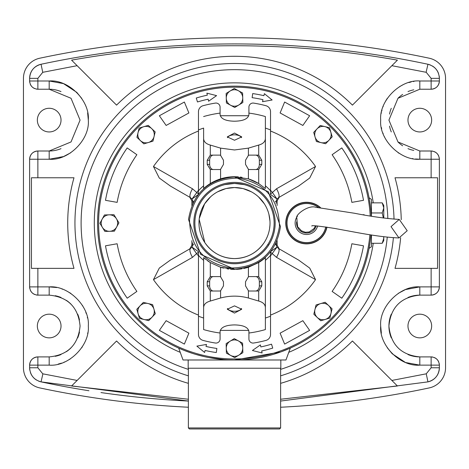 <?xml version="1.0" encoding="UTF-8"?>
<svg xmlns="http://www.w3.org/2000/svg" width="469" height="469" viewBox="0 0 469 469"><rect width="100%" height="100%" fill="white"/><g stroke="black" fill="none" stroke-linecap="round" stroke-linejoin="round"><path stroke-width="0.7" d="M371.425 212.961L382.217 212.961L383.777 207.908L382.217 202.854L371.425 202.854M383.361 217.991L382.217 212.961M371.425 243.276L382.217 243.276L383.777 238.223L383.63 236.704M383.777 238.223L382.217 243.276L383.777 240.568L383.777 236.722M382.217 202.854L383.777 207.908L383.777 205.563L382.217 202.854M383.777 218.044L383.777 207.908M188.544 427.939L280.62 427.939L280.62 368.224M280.62 427.939L279.594 428.965L189.406 428.965L188.38 427.939L188.38 368.224M188.38 375.827A159.577 159.577 0 0 1 232.542 63.503A159.577 159.577 0 0 1 394.024 219.152M387.828 218.542A153.398 153.398 0 0 0 232.237 69.682A153.398 153.398 0 0 0 188.38 369.361M280.62 369.361A153.398 153.398 0 0 0 387.253 237.126M373.242 202.854A140.202 140.202 0 0 0 224.37 83.224A140.202 140.202 0 0 0 180.243 352.342M393.403 237.689A159.577 159.577 0 0 1 280.62 375.827M288.757 352.342A140.202 140.202 0 0 0 373.242 243.276M280.62 383.343A166.782 166.782 0 0 0 352.43 340.998L391.873 380.441L426.245 373.816L431.134 367.772L431.134 365.134L439.371 365.134C438.884 360.139 436.135 357.39 431.134 356.903L431.134 365.134L419.814 365.134C400.374 366.822 379.005 345.454 380.693 326.014C379.005 306.579 400.374 285.211 419.814 286.893L419.814 295.13A30.884 30.884 0 0 0 407.995 297.481M391.275 314.195A30.884 30.884 0 0 0 388.924 326.014C390.759 344.774 401.054 355.068 419.814 356.903L419.814 365.134L405.896 362.578M79.478 319.993A30.884 30.884 0 0 0 77.725 314.195M71.024 304.176A30.884 30.884 0 0 0 69.219 302.505M68.779 302.142A30.884 30.884 0 0 0 66.346 300.336M61.005 297.481A30.884 30.884 0 0 0 55.213 295.722M37.35 120.111A11.842 11.842 0 0 0 49.186 131.953A11.842 11.842 0 0 0 61.029 120.111A11.842 11.842 0 0 0 49.186 108.275A11.842 11.842 0 0 0 37.35 120.111M407.971 120.111A11.842 11.842 0 0 0 419.814 131.953A11.842 11.842 0 0 0 431.65 120.111A11.842 11.842 0 0 0 419.814 108.275A11.842 11.842 0 0 0 407.971 120.111M37.35 326.014A11.842 11.842 0 0 0 49.186 337.856A11.842 11.842 0 0 0 61.029 326.014A11.842 11.842 0 0 0 49.186 314.177A11.842 11.842 0 0 0 37.35 326.014M407.971 326.014A11.842 11.842 0 0 0 419.814 337.856A11.842 11.842 0 0 0 431.65 326.014A11.842 11.842 0 0 0 419.814 314.177A11.842 11.842 0 0 0 407.971 326.014M37.866 177.769L73.991 177.769A166.782 166.782 0 0 0 73.991 268.362L31.435 268.362L31.435 177.769L37.866 177.769L37.866 159.237L29.629 159.237L29.629 286.893L37.866 286.893L37.866 295.13L49.186 295.13C67.952 296.965 78.247 307.259 80.076 326.014C78.247 344.774 67.952 355.068 49.186 356.903L37.866 356.903L37.866 365.134L29.629 365.134L29.629 367.772C30.127 375.153 33.932 379.849 41.043 381.872L188.38 401.054A930.678 930.678 0 0 1 100.982 392.571M37.866 268.362L37.866 286.893L49.186 286.893C68.626 285.211 89.995 306.574 88.307 326.014C89.995 345.454 68.626 366.822 49.186 365.134L37.866 365.134L37.866 367.772L42.755 373.816L77.127 380.441L71.575 385.993L116.57 340.998A166.782 166.782 0 0 0 188.38 383.343M401.247 219.721A166.782 166.782 0 0 0 395.009 177.769L437.565 177.769L437.565 268.362L395.009 268.362A166.782 166.782 0 0 0 400.632 237.789M419.814 295.13C401.054 296.959 390.759 307.259 388.924 326.014C390.759 307.259 401.054 296.959 419.814 295.13L431.134 295.13L431.134 286.893L439.371 286.893L439.371 159.237L431.134 159.237L431.134 151L419.814 151L397.976 141.955L388.924 120.111L397.976 98.273L419.814 89.227L431.134 89.227L431.134 78.358L426.245 72.314L391.873 65.689L397.425 60.138L352.43 105.132A166.782 166.782 0 0 0 116.57 105.132L71.575 60.138L77.127 65.689L42.755 72.314L37.866 78.358L29.629 78.358C30.122 70.977 33.926 66.276 41.043 64.259C104.822 50.722 169.303 43.951 234.5 43.928C299.697 43.951 364.179 50.722 427.957 64.259A930.678 930.678 0 0 0 380.054 55.383M55.694 287.438L49.186 286.893L49.186 295.13L37.866 295.13C32.865 294.638 30.116 291.894 29.629 286.893L29.629 159.237C30.116 154.231 32.859 151.487 37.866 151L49.186 151L37.866 151L37.866 159.237L49.186 159.237L49.186 151L71.024 141.955L80.076 120.111L71.024 98.273L49.186 89.227L49.186 80.99C68.626 79.308 89.995 100.671 88.307 120.111C89.995 139.551 68.626 160.92 49.186 159.237L63.309 156.599M36.254 89.069A8.237 8.237 0 0 0 37.866 89.227C32.865 88.735 30.116 85.991 29.629 80.99L29.629 78.358L29.629 80.99L37.866 80.99L37.866 89.227L49.186 89.227A30.884 30.884 0 0 1 61.005 91.578M397.425 60.138C343.543 50.546 289.232 45.745 234.5 45.733C179.768 45.745 125.458 50.546 71.575 60.138M431.134 177.769L431.134 159.237L419.814 159.237C400.374 160.92 379.005 139.551 380.693 120.111C379.005 100.677 400.374 79.308 419.814 80.99L439.371 80.99L439.371 78.358C438.873 70.977 435.068 66.281 427.957 64.259A14.416 14.416 0 0 1 430.302 64.968M432.746 357.061A8.237 8.237 0 0 0 431.134 356.903L419.814 356.903A30.884 30.884 0 0 1 407.995 354.552M439.213 363.528A8.237 8.237 0 0 1 439.371 365.134L439.371 367.772C438.878 375.153 435.074 379.849 427.957 381.872L280.62 401.054M397.425 385.993L391.873 380.441L397.425 385.993L280.62 399.248M188.38 399.248L71.575 385.993M49.186 151A30.884 30.884 0 0 0 61.005 148.65M37.866 89.227L49.186 89.227M42.755 72.314L41.043 64.259A14.416 14.416 0 0 0 29.629 78.358M368.018 53.554A930.678 930.678 0 0 0 234.5 43.928M431.134 78.358L439.371 78.358A14.416 14.416 0 0 0 439.166 75.914M438.544 73.545A14.416 14.416 0 0 0 432.488 66.065M439.371 80.99C438.884 85.991 436.141 88.741 431.134 89.227A8.237 8.237 0 0 0 439.371 80.99M413.787 89.819A30.884 30.884 0 0 0 407.995 91.578M402.654 94.433A30.884 30.884 0 0 0 400.221 96.239M399.781 96.602A30.884 30.884 0 0 0 397.976 98.273M391.275 108.292A30.884 30.884 0 0 0 389.522 114.09M389.522 126.138A30.884 30.884 0 0 0 390.255 129.075M390.255 129.081A30.884 30.884 0 0 0 391.275 131.93M397.976 141.955A30.884 30.884 0 0 0 399.781 143.625M400.221 143.989A30.884 30.884 0 0 0 402.654 145.795M407.995 148.65A30.884 30.884 0 0 0 413.787 150.402M439.213 157.625A8.237 8.237 0 0 1 439.371 159.237C438.884 154.237 436.135 151.487 431.134 151A8.237 8.237 0 0 1 432.746 151.159M439.371 286.893C438.884 291.894 436.141 294.643 431.134 295.13A8.237 8.237 0 0 0 439.371 286.893M388.924 326.014A30.884 30.884 0 0 0 391.275 337.832M426.245 373.816L427.957 381.872A14.416 14.416 0 0 0 439.371 367.772L431.134 367.772M38.698 381.162A14.416 14.416 0 0 0 41.043 381.872A930.678 930.678 0 0 0 88.946 390.747M29.629 365.134C30.116 360.133 32.859 357.39 37.866 356.903A8.237 8.237 0 0 0 29.629 365.134L29.629 367.772A14.416 14.416 0 0 0 29.834 370.211M30.456 372.585A14.416 14.416 0 0 0 36.512 380.06M37.866 356.903L49.186 356.903L49.186 365.134M55.213 356.305A30.884 30.884 0 0 0 61.005 354.552M66.346 351.697A30.884 30.884 0 0 0 68.779 349.892M69.219 349.522A30.884 30.884 0 0 0 71.024 347.857M77.725 337.832A30.884 30.884 0 0 0 79.478 332.04M29.629 286.893A8.237 8.237 0 0 0 29.787 288.499M30.256 290.047A8.237 8.237 0 0 0 34.712 294.503M36.254 294.972A8.237 8.237 0 0 0 37.866 295.13M37.866 151A8.237 8.237 0 0 0 29.629 159.237M29.629 80.99A8.237 8.237 0 0 0 29.787 82.597M30.256 84.144A8.237 8.237 0 0 0 34.712 88.6M438.744 156.083A8.237 8.237 0 0 0 434.288 151.628M438.744 361.986A8.237 8.237 0 0 0 434.288 357.53M188.38 407.239A936.857 936.857 0 0 1 39.759 387.916A20.589 20.589 0 0 1 23.45 367.772L23.45 78.358A20.589 20.589 0 0 1 39.759 58.215A936.857 936.857 0 0 1 429.241 58.215A20.589 20.589 0 0 1 445.55 78.358L445.55 367.772A20.589 20.589 0 0 1 429.241 387.916A936.857 936.857 0 0 1 280.62 407.239M370.915 234.905A136.925 136.925 0 0 1 228.573 359.864A136.925 136.925 0 0 1 97.575 223.062A136.925 136.925 0 0 1 231.065 86.185A136.925 136.925 0 0 1 371.255 216.191M371.096 213.624L370.733 209.321M370.516 207.327L369.431 199.776M369.619 200.896L370.053 203.745M371.425 234.987L371.425 246.741L369.062 248.4L369.431 246.336M370.516 238.821L370.299 240.568M370.059 242.367L369.062 248.4M188.175 359.987L188.175 368.224L280.825 368.224L280.825 359.987M370.287 240.661L370.733 236.827M234.647 359.987L280.573 352.008M281.564 351.644L290.299 348.104L285.973 359.987L183.027 359.987L178.701 348.104L183.315 350.062M179.82 348.596L179 348.238M184.51 350.536L192.102 353.257M195.825 354.412L204.208 356.598M208.84 357.566L223.842 359.576M229.148 359.887L233.949 359.987M369.062 197.73L371.425 199.384L371.425 216.221M407.203 230.73L399.248 219.422L391.023 226.638L398.978 237.947L407.203 230.73M280.48 226.656C276.171 252.773 260.84 266.949 234.5 269.188L200.65 254.391L188.52 219.474C192.853 193.334 208.183 179.152 234.5 176.942L268.338 191.721L280.48 226.656M189.546 219.551C190.074 247.063 203.892 263.22 230.988 268.022C258.501 267.488 274.658 253.676 279.454 226.58C278.926 199.061 265.108 182.904 238.012 178.109C210.499 178.642 194.342 192.454 189.546 219.551M234.5 263.73A40.668 40.668 180 0 1 193.832 223.062A40.668 40.668 180 0 1 234.5 182.4A40.668 40.668 180 0 1 275.168 223.062A40.668 40.668 180 0 1 234.5 263.73A40.668 40.668 0 0 0 275.168 223.062A40.668 40.668 0 0 0 234.5 182.4M244.202 184.634L234.5 183.426A39.636 39.636 0 0 0 194.864 223.062A39.636 39.636 0 0 0 234.5 262.699A39.636 39.636 0 0 0 274.136 223.062A39.636 39.636 0 0 0 234.5 183.426L224.798 184.634M326.957 227.137A20.794 20.794 0 0 1 285.768 223.062A20.794 20.794 0 0 1 320.479 207.603M369.894 234.746A135.893 135.893 0 0 1 228.655 358.832A135.893 135.893 0 0 1 98.607 223.062A135.893 135.893 0 0 1 230.977 87.216A135.893 135.893 0 0 1 370.211 216.027M210.493 196.886L204.631 203.845L199.278 218.507M264.369 242.285L264.182 242.567C256.977 252.891 247.081 258.226 234.5 258.583C221.919 258.226 212.023 252.891 204.818 242.567L199.178 219.345M242.795 188.526L234.5 187.547A35.521 35.521 0 0 1 270.021 223.062A35.521 35.521 0 0 1 234.5 258.583A35.521 35.521 0 0 1 198.979 223.062A35.521 35.521 0 0 1 234.5 187.547L226.205 188.526M225.806 188.626L217.634 191.803M215.382 193.128L213.571 194.365M234.5 262.699A39.636 39.636 0 0 0 274.136 223.062A39.636 39.636 0 0 0 234.5 183.426M267.623 244.83L268.168 244.736M267.828 201.617L267.623 201.301M117.139 202.368C120.24 185.044 126.823 169.157 136.878 154.711L127.193 147.928C116.136 163.804 108.902 181.269 105.49 200.316L117.139 202.368L105.49 200.316M136.878 291.419C126.823 276.974 120.24 261.086 117.139 243.757L105.49 245.815C108.902 264.862 116.136 282.32 127.193 298.202L136.878 291.419L127.193 298.202M184.37 344.094L188.896 333.166L166.143 320.685L159.36 330.375L184.37 344.094L188.896 333.166M280.104 333.166L284.63 344.094L309.64 330.375L302.857 320.685L280.104 333.166L284.63 344.094M351.861 243.757C348.76 261.086 342.177 276.974 332.122 291.419L341.807 298.202C352.864 282.32 360.098 264.862 363.51 245.815L351.861 243.757L363.51 245.815M332.122 154.711C342.177 169.157 348.76 185.044 351.861 202.368L363.51 200.316C360.098 181.269 352.864 163.804 341.807 147.928L332.122 154.711L341.807 147.928M284.63 102.037L280.104 112.965L302.857 125.446L309.64 115.755L284.63 102.037L280.104 112.965M188.896 112.965L184.37 102.037L159.36 115.755L166.143 125.446L188.896 112.965L184.37 102.037M315.537 279.641L309.728 268.11L298.642 260.096L278.48 248.459C279.717 249.813 279.061 252.773 276.528 257.352L315.537 279.641A98.836 98.836 0 0 1 270.531 315.098M191.868 240.661L191.868 245.293L189.793 248.875L190.52 248.459L170.358 260.096L159.296 268.092L153.463 279.641A98.836 98.836 0 0 0 198.469 315.098M198.469 190.291L192.038 198.991L189.793 197.25L191.868 200.838L191.868 205.469M153.463 166.489L159.272 178.015L170.358 186.035L190.52 197.672C189.283 196.318 189.939 193.351 192.472 188.773L153.463 166.489A98.836 98.836 0 0 1 198.469 131.033M277.132 205.469L277.132 200.838L279.207 197.25L298.642 186.035L309.704 178.038L315.537 166.489A98.836 98.836 0 0 0 270.531 131.033M270.531 255.84L276.962 247.14L279.207 248.875L277.132 245.293L277.132 240.661M252.41 350.501L260.401 344.914L260.828 346.925A126.63 126.63 0 0 0 271.522 344.164L272.729 348.098A130.745 130.745 0 0 1 261.684 350.953L262.112 352.969L252.41 350.501M196.874 346.128L206.477 344.445L206.014 346.45A126.63 126.63 0 0 0 216.877 348.461L216.303 352.541A130.745 130.745 0 0 1 205.088 350.46L204.625 352.465L196.874 346.128M216.59 95.629L208.599 101.216L208.172 99.199A126.63 126.63 0 0 0 197.478 101.966L196.271 98.027A130.745 130.745 0 0 1 207.316 95.172L206.888 93.161L216.59 95.629M272.126 99.997L262.523 101.685L262.986 99.68A126.63 126.63 0 0 0 252.123 97.669L252.697 93.589A130.745 130.745 0 0 1 263.912 95.67L264.375 93.659L272.126 99.997M270.83 251.478L276.962 247.14L276.171 244.736L277.132 245.293M153.463 279.641L192.472 257.352L196.581 253.641L198.469 255.84M270.244 251.894L276.528 257.352M198.756 251.894L196.581 253.641L192.038 247.14L190.52 248.459C189.283 249.813 189.939 252.773 192.472 257.352M198.17 251.478L192.038 247.14L192.829 244.736L193.785 244.736M198.17 194.653L192.038 198.991L192.829 201.394L192.829 203.294M315.537 166.489L276.528 188.773L272.419 192.483L270.531 190.291M198.756 194.236L192.472 188.773M276.528 188.773C279.061 193.351 279.717 196.318 278.48 197.672L298.642 186.035M277.132 200.838L276.171 201.394L276.962 198.991L279.207 197.25M269.951 225.231L269.616 228.374M267.289 236.716L266.369 238.75M266.052 206.753L266.615 207.896M267.471 209.86L268.098 211.548M268.919 214.292L269.968 221.139M193.785 201.394L191.868 200.838M270.244 194.236L272.419 192.483L276.962 198.991L270.83 194.653M275.215 244.736L276.171 244.736L276.171 242.831M276.171 203.294L276.171 201.394L275.215 201.394M264.369 203.845L258.507 196.886M255.429 194.365L253.618 193.128M251.366 191.803L243.194 188.626M198.469 194.272L198.469 111.692A6.179 6.179 180 0 1 203.042 105.724A121.483 121.483 180 0 1 215.318 103.104A4.115 4.115 180 0 1 220.084 107.172L220.084 114.723C220.946 118.886 225.753 121.049 234.5 121.213C243.264 121.043 248.072 118.88 248.916 114.723L248.916 113.105A110.901 110.901 180 0 1 265.384 116.552L265.384 128.096A99.862 99.862 0 0 1 270.531 129.931L270.531 194.272M210.294 169.508L207.222 164.385L207.222 160.263L210.294 155.139A5.147 3.793 90 0 1 210.657 155.116L219.463 155.116A5.147 3.793 90 0 1 220.588 155.35L223.479 160.263L223.479 164.385L220.588 169.297A5.147 3.793 90 0 1 219.463 169.532L210.657 169.532A5.147 3.793 90 0 1 210.294 169.508L210.294 183.561L203.616 188.532A46.325 46.325 180 0 1 234.5 176.737L248.412 178.877L258.706 183.561L265.384 188.532L265.384 116.552M210.294 183.561L220.588 178.877L234.5 176.737A46.325 46.325 180 0 1 238.328 176.895M240.192 177.089A46.325 46.325 180 0 1 242.027 177.352M248.412 169.297L248.412 178.877A46.325 46.325 180 0 1 258.706 183.561L258.706 169.508A5.147 3.793 -90 0 1 258.343 169.532L249.537 169.532A5.147 3.793 -90 0 1 248.412 169.297L245.522 164.385L245.522 160.263L248.412 155.35A5.147 3.793 -90 0 1 249.537 155.116L258.343 155.116A5.147 3.793 -90 0 1 258.706 155.139L261.778 160.263L261.778 164.385L258.706 169.508M270.531 251.853L270.531 334.438A6.179 6.179 180 0 1 265.958 340.406A121.483 121.483 180 0 1 253.682 343.021A4.115 4.115 180 0 1 248.916 338.958L248.916 333.019A110.901 110.901 0 0 0 265.384 329.578L265.384 257.592L258.706 262.564L248.412 267.254L234.5 269.394A46.325 46.325 180 0 1 230.701 269.235M265.384 257.592A46.325 46.325 180 0 1 258.718 262.558L258.706 276.622L261.778 281.746L261.778 285.867L258.706 290.991L258.706 301.057C263.22 302.288 265.448 304.621 265.384 308.057M248.394 267.26A46.325 46.325 180 0 1 245.428 268.086M245.393 268.092A46.325 46.325 180 0 1 243.786 268.45M241.992 268.784A46.325 46.325 180 0 1 238.369 269.229M238.316 269.235A46.325 46.325 180 0 1 236.47 269.353M198.469 129.931A99.862 99.862 180 0 1 203.616 128.096L203.616 138.074C203.54 141.491 205.768 143.825 210.294 145.068L220.588 148.128L234.5 149.969L248.412 148.128L258.706 145.068C263.22 143.836 265.448 141.509 265.384 138.074M234.5 140.26L227.295 136.878L234.5 133.049L241.705 136.878L234.5 140.26M203.616 116.552A110.901 110.901 180 0 1 220.084 113.105M241.535 137.657A7.205 3.605 -0 0 0 234.5 134.832A7.205 3.605 -0 0 0 227.465 137.657M198.469 316.2A99.862 99.862 180 0 0 203.616 318.029L203.616 329.578A110.901 110.901 0 0 0 220.084 333.019L220.084 338.958A4.115 4.115 180 0 1 215.318 343.021A121.483 121.483 180 0 1 203.042 340.406A6.179 6.179 180 0 1 198.469 334.438L198.469 251.853M248.916 333.019L248.916 331.407C248.072 327.251 243.264 325.087 234.5 324.917C225.753 325.081 220.946 327.245 220.084 331.407L220.084 333.019M234.5 305.87L227.295 309.247L234.5 313.075L241.705 309.247L234.5 305.87M227.465 308.473A7.205 3.605 180 0 0 234.5 311.293A7.205 3.605 180 0 0 241.535 308.473M248.916 113.105L248.916 107.172A4.115 4.115 0 0 1 253.682 103.104A121.483 121.483 0 0 1 265.958 105.724A6.179 6.179 0 0 1 270.531 111.692L270.531 129.931M220.231 115.732L248.769 115.732M265.384 185.818A48.389 48.389 180 0 1 270.531 190.772M198.469 190.772A48.389 48.389 180 0 1 203.616 185.818M203.616 260.313A48.389 48.389 180 0 1 198.469 255.359M228.778 269.036A46.325 46.325 180 0 1 227.019 268.784M223.59 268.092A46.325 46.325 180 0 1 220.588 267.254L210.294 262.564A46.325 46.325 180 0 1 207.579 260.77M205.463 259.164A46.325 46.325 180 0 1 203.616 257.592L203.616 329.578M270.531 255.359A48.389 48.389 180 0 1 265.384 260.313M270.531 316.2A99.862 99.862 180 0 1 265.384 318.029L265.384 329.578M234.5 269.394L220.588 267.254L220.588 276.833L223.479 281.746L223.479 285.867L220.588 290.78L220.588 298.003C229.845 295.523 239.12 295.523 248.412 298.003L258.706 301.057M220.588 290.78A5.147 3.793 -90 0 1 219.463 291.014L210.657 291.014A5.147 3.793 90 0 1 210.294 290.991L207.222 285.867L207.222 281.746L210.294 276.622L210.294 262.564L203.616 257.592M203.616 188.532L203.616 138.074M220.231 330.399L248.769 330.399M203.616 308.057C203.54 304.633 205.768 302.306 210.294 301.057L220.588 298.003M220.588 276.833A5.147 3.793 90 0 0 219.463 276.599L210.657 276.599A5.147 3.793 -90 0 0 210.294 276.622M248.412 298.003L248.412 290.78L245.522 285.867L245.522 281.746L248.412 276.833L248.412 267.254M258.706 276.622A5.147 3.793 90 0 0 258.343 276.599L249.537 276.599A5.147 3.793 90 0 0 248.412 276.833M249.537 169.532L255.558 169.532A5.147 3.793 90 0 0 259.351 164.385L259.351 160.263A5.147 3.793 90 0 0 255.558 155.116L249.537 155.116M219.463 155.116L213.442 155.116A5.147 3.793 -90 0 0 209.649 160.263L207.222 160.263M207.222 164.385L209.649 164.385L209.649 160.263M209.649 164.385A5.147 3.793 -90 0 0 213.442 169.532M248.412 290.78A5.147 3.793 90 0 0 249.537 291.014L258.343 291.014A5.147 3.793 90 0 0 258.706 290.991M255.558 291.014A5.147 3.793 90 0 0 259.351 285.867L261.778 285.867M261.778 281.746L259.351 281.746L259.351 285.867M259.351 281.746A5.147 3.793 90 0 0 255.558 276.599L249.537 276.599M219.463 276.599L213.442 276.599A5.147 3.793 -90 0 0 209.649 281.746L209.649 285.867A5.147 3.793 -90 0 0 213.442 291.014L219.463 291.014M151.722 128.641L148.274 125.37L139.152 128.066L136.93 137.317L143.831 143.86L152.947 141.163L155.169 131.918L151.722 128.641A8.237 8.237 0 0 1 148.392 142.512A8.237 8.237 0 0 1 138.044 132.692A8.237 8.237 0 0 1 151.722 128.641M326.758 227.107A20.589 20.589 0 0 1 285.973 223.062A20.589 20.589 0 0 1 320.128 207.574M325.832 226.967A19.657 19.657 0 0 1 286.905 223.062A19.657 19.657 0 0 1 318.498 207.439M325.738 226.949A19.563 19.563 0 0 1 287.005 223.062A19.563 19.563 0 0 1 318.316 207.427M317.63 225.958A11.438 11.438 0 0 1 296.32 228.145A11.438 11.438 0 0 1 297.463 216.139M242.731 97.763L242.608 93.009L234.254 88.471L226.146 93.437L226.392 102.946L234.746 107.483L242.854 102.518L242.731 97.763A8.237 8.237 0 0 1 230.566 105.214A8.237 8.237 0 0 1 230.197 90.957A8.237 8.237 0 0 1 242.731 97.763M328.921 140.284L332.199 136.837L329.496 127.72L320.251 125.499L313.702 132.393L316.399 141.515L325.65 143.737L328.921 140.284A8.237 8.237 0 0 1 315.051 136.954A8.237 8.237 0 0 1 324.87 126.607A8.237 8.237 0 0 1 328.921 140.284M364.126 214.708L362.695 214.743M317.279 317.484L320.726 320.761L329.848 318.058L332.07 308.813L325.169 302.265L316.053 304.967L313.831 314.212L317.279 317.484A8.237 8.237 0 0 1 320.608 303.613A8.237 8.237 0 0 1 330.956 313.439A8.237 8.237 0 0 1 317.279 317.484M226.269 348.361L226.392 353.116L234.746 357.659L242.854 352.688L242.608 343.185L234.254 338.641L226.146 343.613L226.269 348.361A8.237 8.237 0 0 1 238.434 340.91A8.237 8.237 0 0 1 238.803 355.174A8.237 8.237 0 0 1 226.269 348.361M140.079 305.841L136.801 309.294L139.504 318.41L148.749 320.632L155.298 313.738L152.601 304.616L143.35 302.394L140.079 305.841A8.237 8.237 0 0 1 153.949 309.177A8.237 8.237 0 0 1 144.13 319.524A8.237 8.237 0 0 1 140.079 305.841M109.201 214.831L104.446 214.954L99.909 223.314L104.874 231.422L114.383 231.176L118.921 222.816L113.955 214.708L109.201 214.831A8.237 8.237 0 0 1 116.652 226.996A8.237 8.237 0 0 1 102.389 227.365A8.237 8.237 0 0 1 109.201 214.831M49.186 295.13C67.952 296.965 78.247 307.259 80.076 326.014M405.691 289.531L419.814 286.893L431.134 286.893L431.134 268.362M63.104 83.552L49.186 80.99L37.866 80.99L37.866 78.358M426.11 72.285L427.957 64.259M419.814 80.99L419.814 89.227M415.493 158.997L419.814 159.237L419.814 151M42.89 373.846L41.043 381.872M37.866 367.772L29.629 367.772M58.191 364.085L61.55 363.135M63.825 362.297L64.669 361.945M69.506 359.447L70.174 359.031M81.694 347.781L81.928 347.429M81.934 347.418L82.345 346.779M87.615 333.348L87.691 332.937M87.474 317.97L87.334 317.343M86.308 313.655L85.786 312.196M82.755 305.923L82.48 305.471M70.954 293.506L70.602 293.277M70.59 293.266L69.729 292.72M62.5 289.226L62.025 289.062M56.52 287.585L56.104 287.509M63.802 83.822L76.705 92.305M76.852 92.452L81.741 98.414M87.639 112.894L88.307 119.912M70.713 152.783L63.942 156.347M414.016 81.424L413.295 81.536M411.137 81.964L408.886 82.55M402.724 84.918L399.494 86.683M387.306 98.349L387.072 98.701M387.066 98.713L386.796 99.129M386.52 99.569L385.465 101.38M383.208 106.311L383.026 106.803M381.977 110.156L381.743 111.106M381.385 112.777L381.309 113.193M381.391 127.486L381.666 128.787M382.856 132.95L383.214 133.935M384.228 136.368L384.656 137.276M398.046 152.624L398.398 152.853M398.41 152.865L399.049 153.269M412.48 158.54L412.896 158.616M405.198 362.303L392.295 353.825M392.148 353.679L387.259 347.711M381.361 333.236L380.693 326.219M398.287 293.348L405.058 289.783M127.193 147.928L136.878 154.711M117.139 243.757L105.49 245.815M159.36 330.375L166.143 320.685M309.64 330.375L302.857 320.685M341.807 298.202L332.122 291.419M351.861 202.368L363.51 200.316M309.64 115.755L302.857 125.446M159.36 115.755L166.143 125.446M191.868 245.293L192.829 244.736L192.829 242.831M220.588 169.297L220.588 178.877M248.412 155.35L248.412 148.128M220.588 148.128L220.588 155.35M210.294 155.139L210.294 145.068M258.706 145.068L258.706 155.139M210.294 301.057L210.294 290.991M259.351 164.385L261.778 164.385M259.351 160.263L261.778 160.263M209.649 281.746L207.222 281.746M209.649 285.867L207.222 285.867M316.153 225.865A9.984 9.984 0 0 1 306.568 233.052A9.984 9.984 0 0 1 296.654 221.855M399.248 219.422C386.298 218.63 371.395 216.578 354.523 213.26L315.924 207.31C308.332 204.537 294.614 215.248 296.871 218.108C297.276 225.355 297.821 228.532 298.513 227.647M398.978 237.947C387.863 237.525 373.131 235.596 354.787 232.155L334.948 228.491C318.515 225.929 310.824 225.12 311.885 226.064M315.426 225.835L314.048 228.567L309.259 231.956L305.372 232.272L301.456 230.807L298.431 227.506"/></g></svg>
